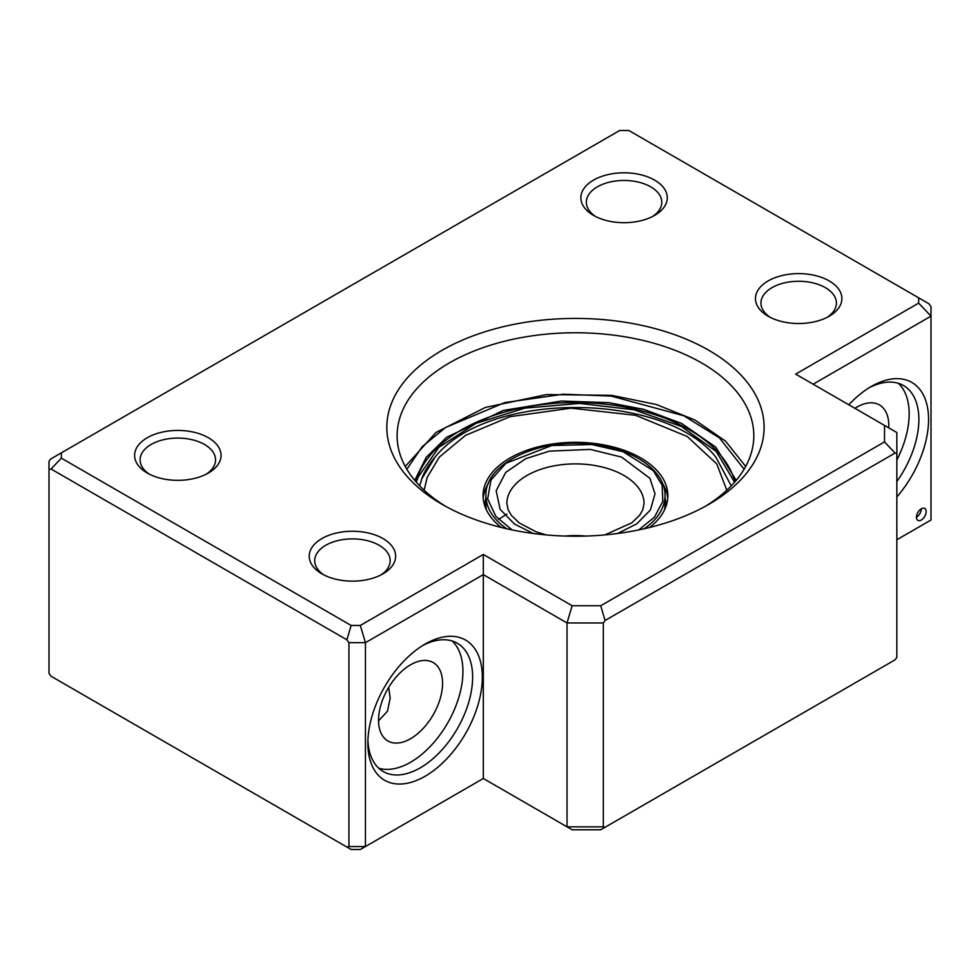 <?xml version="1.0" encoding="UTF-8"?>
<svg xmlns="http://www.w3.org/2000/svg" width="980" height="980" viewBox="0 0 980 980"><rect width="100%" height="100%" fill="white"/><g stroke="black" fill="none" stroke-linecap="round" stroke-linejoin="round"><path stroke-width="1.47" d="M664.979 497.215L666.339 505.313M484.598 505.313L485.945 497.215M445.814 506.44A178.348 102.974 180 0 1 397.121 435.733A178.348 102.974 180 0 1 507.211 340.599A178.348 102.974 180 0 1 701.57 362.918A178.348 102.974 180 0 1 753.816 435.733A178.348 102.974 180 0 1 705.11 506.44M442.078 504.333L442.078 504.333A188.638 108.903 180 0 1 442.078 350.313A188.638 108.903 180 0 1 708.846 350.313A188.638 108.903 180 0 1 708.859 504.333A188.638 108.903 180 0 1 442.078 504.333M854.903 408.317A45.276 26.142 -60 0 1 856.789 407.166A45.276 26.142 -60 0 1 879.428 404.924A45.276 26.142 -60 0 1 888.75 427.856M410.547 664.795A45.276 26.142 -60 0 1 433.185 662.554A45.276 26.142 -60 0 1 440.13 698.838A45.276 26.142 -60 0 1 410.547 738.724A45.276 26.142 -60 0 1 387.909 740.966A45.276 26.142 -60 0 1 380.975 704.694A45.276 26.142 -60 0 1 410.547 664.795M388.68 687.409L390.175 698.079L387.504 711.162L378.537 720.9M848.803 404.789A80.948 46.734 -60 0 1 871.342 386.438L871.342 386.438A80.948 46.734 -60 0 1 927.056 405.23A80.948 46.734 -60 0 1 896.847 496.958M896.847 481.486A74.088 42.777 120 0 0 903.536 385.569A74.088 42.777 120 0 0 868.856 387.933M921.298 508.816A6.86 3.957 -60 0 1 924.728 508.485A6.86 3.957 -60 0 1 925.782 513.973A6.86 3.957 -60 0 1 921.298 520.025A6.86 3.957 -60 0 1 917.868 520.356A6.86 3.957 -60 0 1 916.815 514.868A6.86 3.957 -60 0 1 921.298 508.816A6.86 3.957 120 0 1 916.447 517.22M425.1 644.081L425.1 644.081A80.948 46.734 -60 0 1 482.332 677.119A80.948 46.734 -60 0 1 425.1 776.258A80.948 46.734 -60 0 1 367.868 743.208A80.948 46.734 -60 0 1 425.1 644.081L425.1 644.081M367.916 740.317A74.088 42.777 120 0 0 383.204 771.517A74.088 42.777 120 0 0 420.249 767.855A74.088 42.777 120 0 0 468.648 702.574A74.088 42.777 120 0 0 457.293 643.211A74.088 42.777 120 0 0 422.625 645.563M770.194 317.324A37.73 21.781 180 0 1 760.958 303.041A37.73 21.781 180 0 1 784.245 282.926A37.73 21.781 180 0 1 825.356 287.642A37.73 21.781 180 0 1 836.406 303.041A37.73 21.781 180 0 1 827.169 317.324M595.583 216.519A37.73 21.781 180 0 1 586.334 202.235A37.73 21.781 180 0 1 609.634 182.109A37.73 21.781 180 0 1 650.745 186.837A37.73 21.781 180 0 1 661.794 202.235A37.73 21.781 180 0 1 652.558 216.519M323.951 574.966A37.73 21.781 180 0 1 314.715 560.683A37.73 21.781 180 0 1 338.002 540.556A37.73 21.781 180 0 1 379.125 545.272A37.73 21.781 180 0 1 390.175 560.683A37.73 21.781 180 0 1 380.926 574.966M149.34 474.149A37.73 21.781 180 0 1 140.103 459.865A37.73 21.781 180 0 1 163.391 439.738A37.73 21.781 180 0 1 204.502 444.467A37.73 21.781 180 0 1 215.551 459.865A37.73 21.781 180 0 1 206.315 474.149M898.366 383.327A74.088 42.777 -60 0 1 896.847 459.963M452.123 640.957A74.088 42.777 -60 0 1 457.525 701.411A74.088 42.777 -60 0 1 410.547 762.256A74.088 42.777 -60 0 1 378.684 768.173M768.124 316.209L768.124 316.209A43.218 24.953 180 0 1 768.124 280.929A43.218 24.953 180 0 1 829.239 280.929A43.218 24.953 180 0 1 829.239 316.209A43.218 24.953 180 0 1 768.124 316.209M593.513 215.392L593.513 215.392A43.218 24.953 180 0 1 593.513 180.112A43.218 24.953 180 0 1 654.628 180.112A43.218 24.953 180 0 1 654.628 215.392A43.218 24.953 180 0 1 593.513 215.392M321.881 573.839L321.881 573.839A43.218 24.953 180 0 1 321.881 538.559A43.218 24.953 180 0 1 382.996 538.559A43.218 24.953 180 0 1 382.996 573.839A43.218 24.953 180 0 1 321.881 573.839M147.27 473.034L147.27 473.034A43.218 24.953 180 0 1 147.27 437.741A43.218 24.953 180 0 1 208.385 437.741A43.218 24.953 180 0 1 208.385 473.034A43.218 24.953 180 0 1 147.27 473.034M360.322 625.461L351.159 625.461L346.896 639.805L51.058 469.004L49 469.506L49 673.37L51.058 676.237L351.159 849.501L360.322 849.501L365.442 846.548L365.442 642.672L360.322 625.461L483.312 554.46L572.136 605.75L600.716 605.75L605.089 620.475L603.3 622.962L603.3 826.826L605.089 827.255L600.716 829.778L572.136 829.778L567.028 826.826L567.028 622.962L483.312 574.623L483.312 554.46M605.089 827.255L895.071 659.834L896.847 657.347L896.847 453.483L895.071 453.054L884.511 441.907L600.716 605.75M884.511 441.907L884.511 425.406L896.847 432.535L896.847 453.483M896.847 539.735L931 520.025L931 306.63L928.942 303.763L918.652 297.822L918.652 303.114L795.674 374.115L884.511 425.406M918.652 297.822L628.842 130.499L619.679 130.499L61.348 452.846L61.348 458.15L351.159 625.461M603.3 622.962L567.028 622.962L572.136 605.75M603.3 826.826L567.028 826.826L483.312 778.5L483.312 574.623L365.442 642.672L348.954 642.672L346.896 639.805M61.348 458.15L51.058 469.004M61.348 452.846L50.642 459.032L49 461.323L49 469.506M813.13 384.197L931 316.148L918.652 303.114M895.071 453.054L605.089 620.475M483.312 778.5L365.442 846.548L348.954 846.548L348.954 642.672M348.954 846.548L346.896 847.039M667.735 498.452A92.402 53.349 0 0 0 662.443 483.263M649.642 527.461A92.402 53.349 0 0 0 667.858 495.66A92.402 53.349 0 0 0 594.75 443.487A92.402 53.349 0 0 0 483.067 495.66A92.402 53.349 0 0 0 501.282 527.461M419.673 485.86L421.755 478.865L435.047 457.182A157.413 90.883 0 0 0 421.841 478.436M488.481 483.263A92.402 53.349 0 0 0 483.189 498.452M406.835 469.249L422.245 446.647L445.63 427.452L504.749 402.596L563.353 394.193L611.214 396.079L683.844 415.777L719.394 437.852L744.102 469.249M416.035 481.891A161.198 93.063 180 0 1 417.701 476.562A161.198 93.063 180 0 1 608.543 404.569A161.198 93.063 180 0 1 734.89 481.891M736.176 480.372L715.755 447.113L681.517 423.397L643.799 409.371L608.825 402.67L561.503 401.028L503.426 410.399L446.782 437.178L426.214 457.329L414.761 480.372M586.089 536.06A68.6 39.604 0 0 0 564.848 536.06M617.694 533.475L636.78 523.822L650.414 509.968L655.02 493.81L649.887 478.289L621.59 457.096L590.266 449.404L549.413 451.131L525.623 458.726L505.692 472.446L496.174 490.698L500.082 509.233L514.39 523.982L533.23 533.475M546.117 534.909L536.048 531.773L519.229 522.916L511.364 515.358L508.142 509.808L506.868 503.5A68.6 39.604 180 0 1 588.233 464.581A68.6 39.604 180 0 1 644.056 503.5L642.794 509.772L639.585 515.321L631.782 522.842L604.807 534.909M512.087 529.898L495.978 516.521L487.66 499.004L490.992 479.992L505.852 463.32L551.716 445.533L591.859 444.54L623.035 451.694L653.366 470.719L662.113 485.198L662.798 501.429L654.493 517.073L638.838 529.898M644.24 528.735A89.511 51.683 0 0 0 664.979 495.66C665.726 470.988 633.19 448.326 592.018 444.295C539.318 437.509 484.243 463.797 485.945 495.66A89.511 51.683 0 0 0 506.697 528.735M664.648 509.588A89.511 51.683 0 0 0 664.979 505.178L664.979 495.66M485.945 495.66L485.945 505.178A89.511 51.683 0 0 0 486.276 509.588M424.132 490.208L427.182 477.382L439.334 457.096L465.524 435.365L510.066 416.672L570.96 408.158L635.653 415.312L687.164 436.455L716.735 463.859L726.793 490.208M417.823 477.909A161.198 93.063 0 0 0 416.39 482.283M405.255 466.48L436.014 432.437L485.296 407.472L546.583 394.56L611.716 395.357L656.183 404.458L695.028 420.053L725.58 441.159L745.67 466.48M498.551 519.388L506.868 514.059M734.583 482.234L716.258 451.498L681.308 426.423L633.901 409.763L579.596 403.429L524.802 408.146L475.998 423.348L438.893 447.333L417.897 477.444L416.353 482.234M731.252 485.86L715.89 457.182C663.779 390.959 487.158 390.959 435.047 457.182"/></g></svg>
